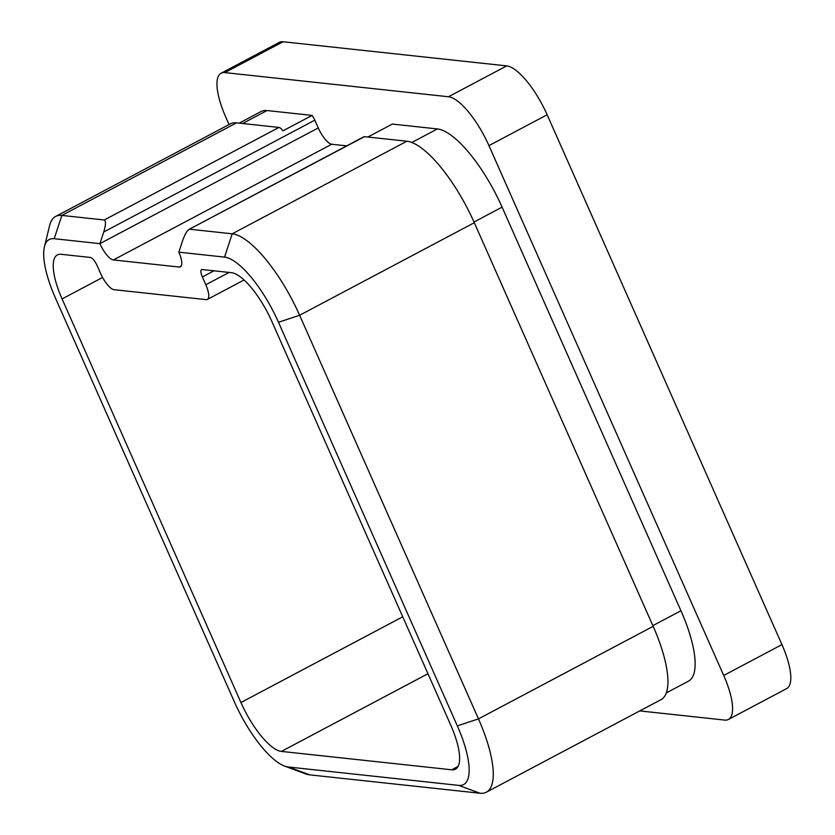 <?xml version="1.0" encoding="UTF-8"?>
<svg xmlns="http://www.w3.org/2000/svg" width="835" height="835" viewBox="0 0 835 835"><rect width="100%" height="100%" fill="white"/><g stroke="black" fill="none" stroke-linecap="round" stroke-linejoin="round"><path stroke-width="1.25" d="M666.32 692.904L688.489 681.151A83.531 26.918 -117.9 0 0 680.953 610.75L502.096 207.143A83.531 26.918 -117.9 0 0 437.383 128.934L392.325 124.071L367.859 137.034M346.692 145.854L331.745 144.236A17.399 5.605 62.1 0 1 318.26 127.943L314.805 120.156A8.705 2.808 -117.9 0 0 312.081 115.407L267.023 110.544A83.531 26.918 -117.9 0 0 261.052 111.535L239.154 123.142M639.767 710.909L724.707 720.083A52.208 16.825 -117.9 0 0 728.433 719.467A52.208 16.825 -117.9 0 0 723.715 675.463L488.934 145.624A52.208 16.825 -117.9 0 0 448.478 96.745L224.845 72.603A52.208 16.825 -117.9 0 0 221.118 73.219A52.208 16.825 -117.9 0 0 225.826 117.224L229.072 124.54M448.478 96.745L506.709 65.892L283.065 41.75L224.845 72.603M723.715 675.463L781.946 644.61L547.155 114.771L488.934 145.624M221.118 73.219L279.339 42.366A52.208 16.825 62.1 0 1 283.065 41.75M506.709 65.892A52.208 16.825 62.1 0 1 547.155 114.771M781.946 644.61A52.208 16.825 62.1 0 1 786.653 688.604L728.433 719.467M113.393 259.946A17.399 5.605 62.1 0 1 99.908 243.653L54.191 238.716A69.608 22.43 -117.9 0 0 44.422 246.784A69.608 22.43 -117.9 0 0 55.507 298.21L234.364 701.817A69.608 22.43 -117.9 0 0 284.568 766.06A69.608 22.43 -117.9 0 0 288.294 766.989L458.655 785.38A69.608 22.43 -117.9 0 0 457.34 725.886L278.483 322.279A69.608 22.43 -117.9 0 0 224.552 257.107L178.836 252.17A17.399 5.605 62.1 0 1 180.412 266.835A17.399 5.605 62.1 0 1 179.17 267.043L113.393 259.946L331.745 144.236M450.764 725.177L271.907 321.569A52.208 16.825 -117.9 0 0 231.462 272.69L202.195 269.528A8.705 2.808 -117.9 0 0 201.569 269.632A8.705 2.808 -117.9 0 0 202.352 276.969L205.807 284.756A17.399 5.605 62.1 0 1 207.383 299.421A17.399 5.605 62.1 0 1 206.13 299.629L114.051 289.693A17.399 5.605 62.1 0 1 100.565 273.4L97.111 265.603A8.705 2.808 -117.9 0 0 90.368 257.451L61.101 254.299A52.208 16.825 -117.9 0 0 57.375 254.915A52.208 16.825 -117.9 0 0 62.082 298.92L240.939 702.527A52.208 16.825 -117.9 0 0 281.395 751.406L451.745 769.797A52.208 16.825 -117.9 0 0 455.472 769.181A52.208 16.825 -117.9 0 0 450.764 725.177M312.081 115.407L282.961 130.834A8.705 2.808 -117.9 0 0 278.953 127.431L236.524 122.849A87.007 28.046 -117.9 0 0 230.314 123.883L55.632 216.453A87.007 28.046 62.1 0 1 61.853 215.42L104.271 219.991C106.014 220.951 105.836 224.949 103.738 232.005L99.908 243.653L318.26 127.943M44.422 246.784L49.63 225.513A87.007 28.046 62.1 0 1 55.632 216.453M178.836 252.17L182.667 240.522C185.182 233.518 187.551 229.75 189.785 229.228L232.203 233.81A87.007 28.046 62.1 0 1 299.619 315.275L478.476 718.883A87.007 28.046 62.1 0 1 486.325 792.217A87.007 28.046 62.1 0 1 480.115 793.25L309.754 774.859A87.007 28.046 62.1 0 1 305.099 773.701L284.568 766.06M486.325 792.217L661.007 699.657A87.007 28.046 -117.9 0 0 653.158 626.323L474.301 222.715A87.007 28.046 -117.9 0 0 406.885 141.24L364.457 136.669A8.705 2.808 -117.9 0 0 363.841 136.773L188.992 229.416L364.457 136.669M54.191 238.716L61.853 215.42L236.524 122.849M457.34 725.886L478.476 718.883L653.158 626.323M278.483 322.279L299.619 315.275L474.301 222.715M224.552 257.107L232.203 233.81L406.885 141.24M179.17 267.043L181.279 265.927M103.738 232.005L314.805 120.156M104.271 219.991L278.953 127.431M451.745 769.797L458.081 766.436M202.352 276.969L213.99 270.801M205.807 284.756L229.072 272.429M62.082 298.92L102.58 277.46M240.939 702.527L402.731 616.794M281.395 751.406L427.969 673.73M480.115 793.25L458.655 785.38M309.754 774.859L288.294 766.989M411.791 142.493L437.383 128.934M242.557 123.507L267.023 110.544M473.998 222.037L502.096 207.143M652.855 625.645L680.953 610.75M207.383 299.421L244.06 279.986"/></g></svg>
